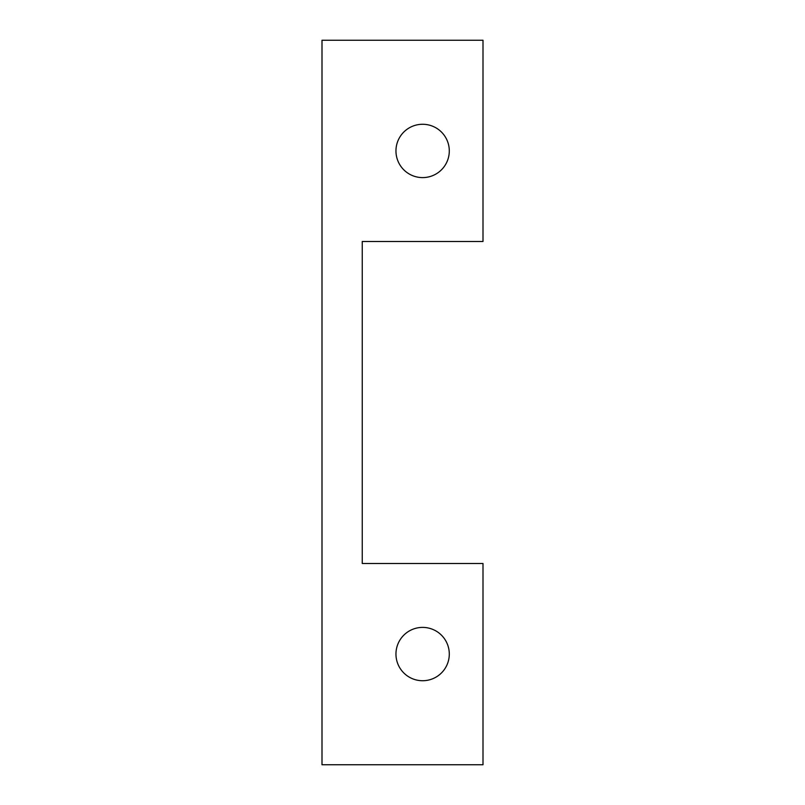 <?xml version="1.0" encoding="UTF-8"?>
<svg xmlns="http://www.w3.org/2000/svg" width="805" height="805" viewBox="0 0 805 805"><rect width="100%" height="100%" fill="white"/><g stroke="black" fill="none" stroke-linecap="round" stroke-linejoin="round"><path stroke-width="1.21" d="M483 764.75L483 563.5L362.25 563.5L362.25 241.5L483 241.5L483 40.25L322 40.25L322 764.75L483 764.75M422.625 177.603A26.666 26.666 0 0 0 445.718 137.605A26.666 26.666 0 0 0 399.532 137.605A26.666 26.666 0 0 0 422.625 177.603M422.625 680.728A26.666 26.666 0 0 0 445.718 640.73A26.666 26.666 0 0 0 399.532 640.73A26.666 26.666 0 0 0 422.625 680.728M362.25 241.5L362.25 255.084M362.25 549.916L362.25 563.5"/></g></svg>
